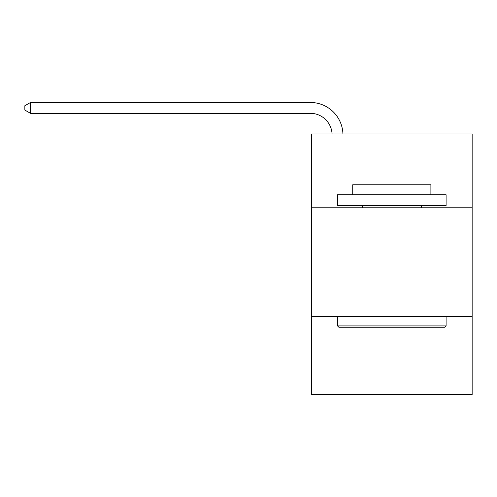 <?xml version="1.0" encoding="UTF-8"?>
<svg xmlns="http://www.w3.org/2000/svg" width="497" height="497" viewBox="0 0 497 497"><rect width="100%" height="100%" fill="white"/><g stroke="black" fill="none" stroke-linecap="round" stroke-linejoin="round"><path stroke-width="0.75" d="M472.15 207.789L472.15 133.96L311.47 133.96L311.47 207.789L472.15 207.789L472.15 394.525L311.47 394.525L311.47 207.789M472.15 316.353L311.47 316.353M338.83 327.212L337.525 325.908L446.095 325.908L444.79 327.212L338.83 327.212M446.095 194.762L446.095 205.615L337.525 205.615L337.525 194.762L446.095 194.762M352.727 194.762L352.727 184.772L430.893 184.772L430.893 194.762M446.095 316.353L446.095 325.908M337.525 316.353L337.525 325.908M421.338 205.615L421.338 207.789M362.282 205.615L362.282 207.789M332.071 133.96A21.713 21.713 -54.3 0 0 310.383 113.335L30.497 113.335L24.85 110.073L24.85 105.731L30.497 102.475L310.383 102.475A32.572 32.572 125.7 0 1 342.936 133.96M30.497 102.475L30.497 113.335"/></g></svg>
